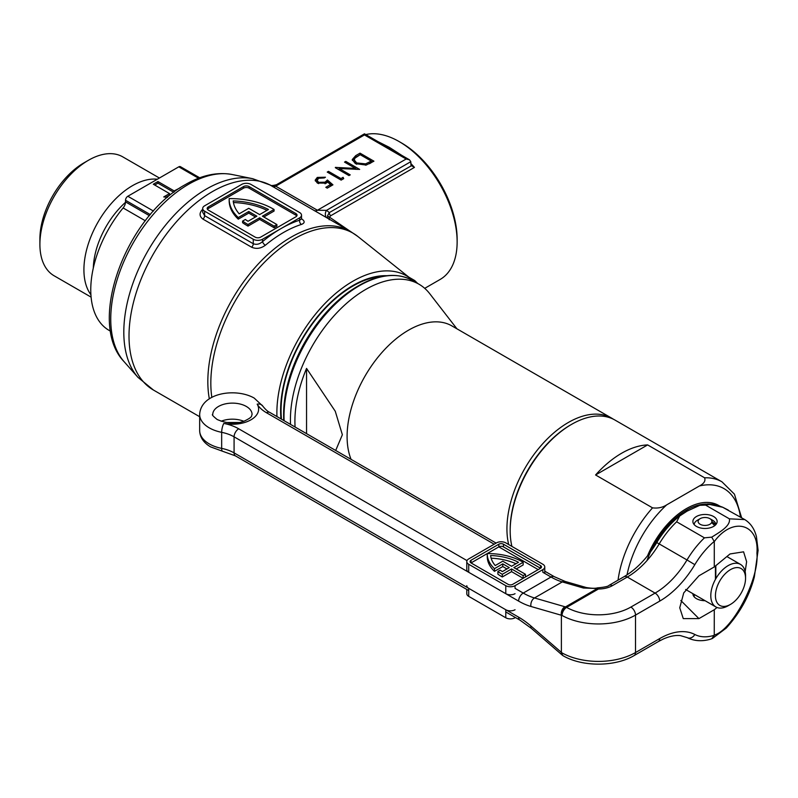 <?xml version="1.0" encoding="UTF-8"?>
<svg xmlns="http://www.w3.org/2000/svg" width="798" height="798" viewBox="0 0 798 798"><rect width="100%" height="100%" fill="white"/><g stroke="black" fill="none" stroke-linecap="round" stroke-linejoin="round"><path stroke-width="1.2" d="M399.219 141.615L401.534 142.962A78.633 45.396 60 0 1 457.134 239.26L457.134 241.934A81.905 47.291 -120 0 0 399.219 141.625A81.905 47.291 -120 0 0 399.219 141.615A81.905 47.291 -120 0 0 365.783 134.583M424.726 288.347L440.167 279.43A81.905 47.291 -120 0 0 457.134 241.934M39.9 244.348L39.9 239.001A62.104 35.85 -60 0 1 83.81 162.942L88.448 160.268A68.648 39.641 120 0 0 39.9 244.348A68.648 39.641 120 0 0 54.114 275.779L91.092 297.125M410.8 163.49A81.905 47.291 60 0 1 414.451 167.4L411 165.425L410.8 161.685L409.444 159.79L406.162 159.011L364.467 134.932L364.467 133.825L275.659 185.186A6.554 6.424 -55.2 0 1 269.933 184.956L252.707 178.702A116.827 67.451 -60 0 0 206.423 189.046A116.827 67.451 -60 0 0 133.456 281.834A116.827 67.451 -60 0 0 137.994 377.384L153.445 390.042A117.944 68.099 120 0 1 135.361 295.529A117.944 68.099 120 0 1 212.418 191.6A117.944 68.099 120 0 1 269.933 184.956L350.202 231.26L357.793 236.437A117.695 67.95 120 0 0 294.053 238.931A117.695 67.95 120 0 0 211.839 397.424M386.821 275.709A102.214 59.012 120 0 0 352.886 285.534A102.214 59.012 120 0 0 280.966 418.88M377.893 141.575L389.324 147.331L401.783 155.371M275.659 185.186L275.719 186.173L317.414 210.243L326.512 210.343A124.498 71.88 -60 0 1 329.295 212.597A3.272 1.895 -120 0 0 330.631 215.789L329.484 217.136L349.753 231.001M398.91 269.235L395.788 266.751M90.902 294.701A68.648 39.641 -60 0 1 90.184 238.592A68.648 39.641 -60 0 1 132.458 185.685A68.648 39.641 -60 0 1 157.316 179.231M202.702 208.497A6.554 3.781 0 0 0 204.617 211.171L253.265 239.26A6.554 3.781 0 0 0 262.532 239.26L299.599 217.854A6.554 3.781 0 0 0 301.514 215.181A6.554 3.781 0 0 0 299.599 212.507L250.951 184.418A6.554 3.781 0 0 0 241.684 184.418L204.617 205.814A6.554 3.781 0 0 0 202.702 208.497L202.702 212.268L204.617 215.64L253.265 243.729C256.467 244.946 259.559 244.238 262.532 241.595A3.272 1.436 -129.8 0 0 265.355 245.255C260.826 248.557 256.258 249.215 251.639 247.23L202.991 219.141C199.161 216.248 199.101 212.916 202.802 209.146M276.946 416.566A107.481 62.054 -60 0 1 352.886 281.235A107.481 62.054 -60 0 1 411.09 278.951A107.481 62.054 -60 0 1 413.464 281.026M276.896 224.547L274.113 226.153L274.113 227.749L276.896 226.153L276.896 224.547L262.422 216.188L274.063 209.465A61.266 35.371 0 0 0 273.195 208.956A61.266 35.371 0 0 0 229.176 198.592A61.266 35.371 180 0 0 229.166 199.001L229.166 200.607A61.266 35.371 180 0 0 238.273 219.161L248.747 213.106L255.47 216.986M295.888 213.575L249.096 186.562A3.93 2.274 0 0 0 243.54 186.562L208.328 206.891A3.93 2.274 0 0 0 207.171 208.497A3.93 2.274 0 0 0 208.328 210.103L255.121 237.116A3.93 2.274 0 0 0 260.677 237.116L295.888 216.787A3.93 2.274 0 0 0 297.046 215.181A3.93 2.274 0 0 0 295.888 213.575L295.888 215.181L249.096 188.168A3.93 2.274 0 0 0 243.54 188.168L208.328 208.497A3.93 2.274 0 0 0 207.43 209.295M296.786 215.989A3.93 2.274 0 0 0 295.888 215.181M274.113 227.749L259.639 219.39L247.998 226.113A61.266 35.371 180 0 1 242.582 222.692L242.582 221.086L245.375 219.47A57.336 33.097 180 0 0 248.028 221.275L256.856 216.188L248.747 211.5L248.747 213.106M263.809 216.986L274.063 211.071L274.063 209.465M248.747 211.5L238.273 217.555L238.273 219.161M238.273 217.555A61.266 35.371 180 0 1 229.166 199.001M274.113 226.153L259.639 217.794L247.998 224.507L247.998 226.113M247.998 224.507A61.266 35.371 180 0 1 242.582 221.086M259.639 217.794L259.639 219.39M248.747 208.298L239.171 213.824A57.336 33.097 180 0 1 233.196 200.916A57.336 33.097 0 0 1 268.467 209.485L259.639 214.582L248.747 208.298M266.981 210.343A57.336 33.097 0 0 0 233.425 202.532M262.532 239.26L262.532 241.595A121.216 69.985 -60 0 1 281.066 228.557A121.216 69.985 -60 0 1 299.599 220.198L301.514 218.961L301.514 215.181M328.487 171.361L340.955 178.562L343.1 177.326L343.709 178.622L341.135 180.109L327.24 172.079L328.487 171.361L328.487 172.807M366.202 165.056L355.399 163.65L352.227 159.58L355.718 155.64L360.028 153.156L373.923 161.176L366.202 165.056M335.36 167.39L355.439 168.408L344.517 162.104L345.773 161.386L359.669 169.405L339.28 168.548L350.222 174.862L348.975 175.58L335.36 167.72M325.065 182.183L327.409 180.009L332.936 184.837L327.24 188.129L325.813 187.311L330.542 184.577L327.629 182.034L326.262 183.141L317.345 183.041L315.18 180.158L317.295 177.415L325.454 177.226L324.207 177.944L318.641 178.273L317.165 180.338L318.641 182.343L325.065 182.183L325.065 183.7M110.613 331.26L109.087 330.382A88.458 51.072 -60 0 1 123.111 207.959A6.554 3.781 120 0 0 125.515 201.884L149.416 215.679M301.225 218.592C305.055 221.046 305.115 222.991 301.415 224.438A117.944 68.099 120 0 0 283.38 232.567A117.944 68.099 120 0 0 265.355 245.255M150.323 214.602L125.515 200.268L125.515 201.884M125.515 200.268A3.272 1.895 -60 0 1 127.83 196.258L153.445 211.051M198.552 178.243L178.792 166.832L127.83 196.258M178.792 166.832A3.272 1.895 -60 0 1 180.428 166.672L199.719 177.804M159.41 178.024L122.772 156.867A68.648 39.641 120 0 0 88.448 160.268L83.81 162.942M180.049 187.889L174.163 190.912L157.944 181.545L153.306 184.218L169.525 193.585L163.74 196.926L167.53 197.315M154.702 185.026L157.944 183.151L157.944 181.545M157.944 183.151L173.784 192.298M174.163 192.019L174.163 190.912M166.094 197.166L169.525 195.191L169.525 193.585M411.269 165.844L329.295 212.597L327.549 215.749L327.878 218.373M360.028 153.156L360.028 154.752L355.718 157.246L352.347 160.398M372.536 161.974L371.25 161.236M360.207 154.692L354.99 158.114L354.232 159.869L356.646 162.932L365.614 163.879L371.25 161.076L360.207 154.692M355.369 163.63L354.232 159.869M356.646 164.288L356.646 162.932M365.614 165.206L365.614 163.879M371.25 161.076L371.25 162.682L369.404 163.74M355.439 169.356L355.439 168.408M339.28 169.196L337.783 169.116M339.28 169.984L339.28 168.548M345.773 162.822L345.773 161.386M356.935 169.435L355.439 168.568M340.955 180.009L340.955 178.562M343.1 177.326L343.1 178.932L341.095 180.089M331.828 185.475L327.409 181.605L327.409 180.009M327.409 181.605L325.065 183.789M318.641 183.65L318.641 182.343M317.704 183.231L317.165 180.338M318.173 178.592L317.295 179.011L317.295 177.415M317.295 179.011L315.34 180.966M327.2 188.109L330.542 186.183L330.542 184.577M299.599 217.854L299.599 220.198A3.272 2.254 -107.8 0 0 301.415 224.438M410.8 161.685L326.512 210.343A6.554 5.337 -53.3 0 0 326.492 217.565M329.175 219.739L329.484 217.136A3.272 2.045 13 0 1 327.549 215.749M508.665 544.535A86.822 50.124 -60 0 1 568.326 422.491A86.822 50.124 -60 0 1 611.737 418.192A86.822 50.124 -60 0 1 613.333 419.179M281.485 419.179A101.565 58.633 -60 0 1 352.886 286.073A101.565 58.633 -60 0 1 382.711 276.337M357.514 286.332L358.631 285.694A106.094 61.256 -60 0 0 283.619 415.628L283.739 420.486A106.094 61.256 -60 0 1 283.619 415.628L283.619 414.332A104.508 60.339 -60 0 1 357.514 286.332L358.631 285.694A106.094 61.256 -60 0 1 394.212 275.51M290.522 424.396A106.473 61.476 -60 0 1 365.703 289.455A106.473 61.476 -60 0 1 418.94 284.188A106.473 61.476 -60 0 1 429.753 293.714L432.207 296.886A104.917 60.578 120 0 0 431.648 296.178L456.945 328.826M335.689 450.481L342.362 434.75L335.27 411.269L306.552 368.407L306.552 433.653M295.09 427.04A104.917 60.578 -60 0 1 306.552 368.407M351.08 459.359A86.822 50.124 -60 0 1 408.486 330.202A86.822 50.124 -60 0 1 451.887 325.903L611.737 418.192M510.181 530.7L510.181 529.623A85.506 49.366 -60 0 1 570.64 424.905L571.567 424.366A86.822 50.124 120 0 0 510.181 530.7A86.822 50.124 120 0 0 511.907 546.411M704.604 477.803L647.637 444.915A86.822 50.124 120 0 0 595.577 474.97L652.545 507.857C657.891 508.506 662.609 507.508 666.689 504.865L699.417 485.972C704.006 483.598 705.731 480.875 704.604 477.803A86.822 50.124 -60 0 1 721.99 481.842L614.979 420.067A86.822 50.124 120 0 0 571.567 424.366M595.577 474.97L647.637 444.915M745.551 578.311A21.297 12.299 120 0 0 730.489 569.622A21.297 12.299 120 0 0 715.437 595.697A21.297 12.299 120 0 0 730.489 604.395A21.297 12.299 120 0 0 745.551 578.311L745.551 575.637A24.568 14.184 -60 0 0 740.464 564.385L726.878 556.545M730.489 604.395L728.175 605.732A24.568 14.184 -60 0 1 715.886 606.949A24.568 14.184 -60 0 1 710.799 595.697A24.568 14.184 -60 0 1 721.532 570.969A24.568 14.184 -60 0 1 740.464 564.385M562.371 655.208L561.722 654.659A6.554 2.753 -49.1 0 1 561.383 652.375L562.041 652.914A6.554 3.721 119.1 0 0 563.398 655.916A6.554 6.554 0 0 1 562.371 655.208A6.554 2.683 -49.9 0 1 561.962 653.243A6.554 2.683 -49.9 0 1 562.041 652.914A52.419 30.264 0 0 0 635.507 652.545L659.717 638.57A72.079 41.616 -60 0 1 694.819 634.48A58.972 34.045 120 0 0 714.25 635.298L714.28 609.742L698.928 618.61L683.258 618.61L679.746 607.787L683.736 592.894L698.928 575.807L714.28 566.939L714.28 541.623L711.726 537.154C719.596 532.206 730.838 525.922 729.372 518.83L744.763 519.588L722.729 507.279L709.951 504.516A6.554 4.997 -93.6 0 0 707.656 503.947L707.656 503.947C718.619 504.396 718.05 505.772 722.449 507.119L722.449 507.119A6.554 3.302 -66.4 0 0 722.09 507.009M714.25 541.413A58.972 34.045 120 0 0 694.819 564.665A72.079 41.616 -60 0 1 659.717 601.113L635.507 615.088A52.419 30.264 180 0 1 562.041 615.467A6.554 4.519 -74.7 0 1 561.962 615.039A6.554 4.519 -74.7 0 1 565.463 606.909L597.333 588.505A6.554 0.658 -98.2 0 1 597.522 587.857C595.378 588.515 591.657 588.415 586.36 587.557L586.36 587.557A6.554 4.588 106.1 0 0 583.418 588.016L562.281 581.912L534.48 597.961L565.463 606.909A6.554 3.781 -120 0 1 566.59 607.398A45.865 26.484 0 0 0 630.879 607.069L655.088 593.094L627.288 577.044L612.345 585.672A19.661 11.352 180 0 1 598.46 588.994L566.59 607.398A6.554 3.721 119.1 0 0 562.041 615.467L561.383 615.258A6.554 4.588 -73.9 0 1 564.884 606.739M709.951 504.516A65.526 37.835 120 0 0 705.582 505.094L699.786 505.314L687.098 511.129L679.677 515.987L676.644 521.792A65.526 37.835 120 0 0 659.198 543.907L686.998 559.957A65.526 37.835 -60 0 1 704.444 537.842L676.644 521.792M714.28 566.939L730.03 553.952L743.576 551.827L746.619 561.672L745.162 571.647M692.883 593.672A12.12 7.002 0 0 0 692.883 593.692A12.12 7.002 0 0 0 696.435 598.64A12.12 7.002 0 0 0 705.053 600.695M696.435 526.421A12.12 7.002 180 0 1 692.883 521.463A12.12 7.002 180 0 1 700.375 514.999A12.12 7.002 180 0 1 713.582 516.515A12.12 7.002 180 0 1 717.133 521.463A12.12 7.002 180 0 1 709.651 527.937A12.12 7.002 180 0 1 696.435 526.421M705.582 505.094L729.372 518.83M717.013 607.487L714.28 609.742M744.763 519.588C750.619 523.229 754.509 528.934 756.444 536.705L758.1 550.351L754.329 576.974C749.502 595.627 740.165 612.645 726.29 628.046L712.424 638.47L710.23 639.278C701.831 641.632 694.14 641.083 687.168 637.622A6.554 5.347 117.5 0 1 686.998 637.532M704.444 537.842L711.726 537.154M612.345 585.672A6.554 3.781 60 0 0 609.064 585.343C608.395 586.34 604.864 587.158 598.46 587.787L598.46 588.994A6.554 3.781 -120 0 0 597.333 588.505L583.418 588.016M711.726 638.809L714.25 635.298M722.729 507.279A6.554 3.302 -66.4 0 0 722.449 507.119L728.235 510.042M525.473 576.974L525.473 574.301L513.892 567.607L523.159 562.261A49.147 28.369 0 0 0 522.5 561.882A49.147 28.369 0 0 0 487.249 553.573L471.029 562.929L508.097 584.336A3.272 1.895 0 0 0 512.725 584.336L540.525 568.276A3.272 1.895 0 0 0 541.493 566.939A3.272 1.895 0 0 0 540.525 565.602L503.458 544.206A3.272 1.895 0 0 0 498.83 544.206L471.029 560.256A3.272 1.895 0 0 0 470.072 561.593A3.272 1.895 0 0 0 471.029 562.929L471.029 560.256M542.849 564.266L505.782 542.869A6.554 3.781 0 0 0 496.516 542.869L468.715 558.919A6.554 3.781 0 0 0 466.79 561.593A6.554 3.781 0 0 0 468.715 564.266L505.782 585.672A6.554 3.781 0 0 0 515.049 585.672L542.849 569.622A6.554 3.781 0 0 0 544.765 566.939A6.554 3.781 0 0 0 542.849 564.266M468.715 564.266L468.715 572.296L505.782 593.692L505.782 585.672M515.049 593.692A6.554 3.781 180 0 1 505.782 593.692M468.715 572.296A6.554 3.781 180 0 1 466.79 569.622L466.79 561.593M540.525 565.602L540.525 568.276L503.458 546.879A3.272 1.895 0 0 0 498.83 546.879L487.249 553.573A49.147 28.369 180 0 0 487.249 553.862L487.249 556.535A49.147 28.369 180 0 1 487.249 556.246M525.473 574.301L523.159 575.637L523.159 578.311L511.568 571.627L502.301 576.974A49.147 28.369 180 0 1 497.892 574.171L497.892 571.498L500.226 570.151A45.865 26.484 180 0 0 502.341 571.607L509.254 567.607L502.77 563.867L502.77 566.54L494.461 571.338A49.147 28.369 180 0 1 487.249 556.535M506.939 568.954L502.77 566.54M516.206 568.954L523.159 564.934L523.159 562.261M502.77 563.867L494.461 568.665L494.461 571.338M494.461 568.665A49.147 28.369 180 0 1 487.249 553.862M523.159 575.637L511.568 568.954L502.301 574.301L502.301 576.974M502.301 574.301A49.147 28.369 180 0 1 497.892 571.498M511.568 568.954L511.568 571.627M502.77 561.194L495.229 565.543A45.865 26.484 180 0 1 490.61 555.508A45.865 26.484 0 0 1 518.481 562.281L511.568 566.271L502.77 561.194M515.967 563.737A45.865 26.484 0 0 0 491.139 558.201M515.448 617.542L515.049 617.772A6.554 3.781 180 0 1 505.782 617.772L505.782 609.742L468.715 588.345L468.715 596.365A6.554 3.781 180 0 1 466.79 593.692L466.79 589.453M505.782 617.772L468.715 596.365M466.79 585.672A6.554 3.781 0 0 0 468.715 588.345M505.782 609.742A6.554 3.781 0 0 0 515.049 609.742M694.2 524.635A10.813 6.244 180 0 1 694.3 523.827A10.813 6.244 180 0 1 697.362 520.266L700.145 518.66A6.883 3.97 0 0 0 698.19 520.924A6.883 3.97 0 0 0 698.13 521.463A6.883 3.97 0 0 0 704.085 525.403A6.883 3.97 0 0 0 711.646 522.52L714.749 525.643M711.886 522.77L711.886 521.493A6.883 3.97 0 0 0 711.886 521.463A6.883 3.97 0 0 0 709.871 518.66L712.654 520.266A10.813 6.244 180 0 1 715.816 524.635M715.826 578.7L715.826 565.672L715.826 578.7M709.871 518.66A6.883 3.97 0 0 0 700.145 518.66M715.437 579.388L715.437 565.991M715.776 524.685L711.886 521.493M93.306 268.008A62.025 35.81 -60 0 1 125.495 202.343M209.335 398.87A117.944 68.099 -60 0 1 291.23 237.106A117.944 68.099 -60 0 1 350.202 231.26M188.577 184.268A110.064 63.551 120 0 0 119.83 271.689A110.064 63.551 120 0 0 124.119 361.703C86.164 322.422 126.363 216.458 185.465 184.547C201.635 175.151 217.206 171.809 232.188 174.523A110.064 63.551 120 0 0 188.577 184.268M414.451 167.4L330.631 215.789M413.923 281.285A6.554 3.781 0 0 0 413.184 280.756M204.617 211.171L204.617 215.64A3.272 1.895 -60 0 1 202.991 219.141M251.639 247.23A3.272 1.895 -60 0 0 253.265 243.729L253.265 239.26M208.328 208.497L208.328 206.891M243.54 188.168L243.54 186.562M249.096 188.168L249.096 186.562M364.467 134.932L275.719 186.173A6.554 3.781 -60 0 1 272.587 186.572M314.282 210.642A6.554 3.781 -60 0 0 317.414 210.243L406.162 159.011M145.306 220.767L123.111 207.959M355.718 157.246L355.718 155.64M370.272 163.241L370.272 161.635M413.135 280.706A3.272 1.895 -60 0 1 414.751 280.557L417.643 283.44M418.94 284.188L412.526 280.477A106.473 61.476 120 0 0 359.29 285.754A106.473 61.476 120 0 0 284.108 420.696M647.527 555.857A64.718 37.366 -60 0 1 719.477 505.942M706.31 504.057A63.022 36.389 120 0 0 646.959 560.625M618.041 580.156A86.822 50.124 -60 0 1 652.545 507.857M740.434 517.084A81.965 47.321 120 0 0 699.417 485.972M666.689 504.865A81.965 47.321 120 0 0 627.019 574.869M199.66 430.521A32.758 18.913 0 0 0 209.256 443.897A32.758 18.913 0 0 0 221.664 448.386L221.664 432.336A32.758 18.913 180 0 1 209.256 427.848A32.758 18.913 180 0 1 199.66 414.471L199.66 430.521C199.849 437.194 203.5 442.661 210.612 446.89L222.532 451.239A6.554 1.756 -78.7 0 1 221.664 448.386A32.758 18.913 180 0 1 234.083 452.875L518.61 617.153A72.079 41.616 60 0 1 530.969 626.041L561.383 652.375L561.383 615.258L530.969 606.48A72.079 41.616 60 0 1 518.61 601.103L234.083 436.825L234.083 452.875A6.554 3.781 -60 0 0 235.44 455.877L468.715 590.56M252.078 414.471A19.661 11.352 0 0 0 246.313 406.441A19.661 11.352 0 0 0 224.896 403.988A19.661 11.352 0 0 0 212.757 414.471C211.55 414.461 213.016 416.137 217.166 419.499C227.24 423.788 236.378 424.277 244.557 420.965C253.565 416.576 251.061 415.977 252.078 414.471M199.66 414.471C200.857 392.686 235.939 387.569 254.223 398.092L262.791 406.122A6.554 5.057 149 0 0 257.175 404.157A26.214 15.132 180 0 1 250.951 419.818A26.214 15.132 180 0 1 223.819 423.409A39.311 22.693 180 0 1 238.712 428.805L467.02 560.615M221.076 421.254A19.661 11.352 180 0 1 243.759 421.254M630.879 607.069A6.554 3.781 60 0 1 635.507 615.088L635.507 652.545A6.554 3.781 60 0 1 634.151 655.547C615.218 666.859 582.63 667.008 563.398 655.916M714.28 635.068C732.704 629.991 759.477 578.6 756.923 553.184C759.477 523.558 732.704 516.296 714.28 541.623M494.201 544.206L266.512 412.756A39.311 22.693 180 0 1 257.175 404.157M515.049 585.672L515.049 588.345L523.239 593.074L551.039 577.024L542.849 572.296L542.849 569.622M538.211 569.622L498.83 546.879L498.83 544.206M238.712 428.805A6.554 3.781 -60 0 0 234.083 436.825A32.758 18.913 0 0 0 221.664 432.336A6.554 1.756 -78.7 0 1 223.819 423.409M680.834 600.515L698.928 618.61M659.198 543.907A65.526 37.835 -60 0 1 627.288 577.044A6.554 3.781 60 0 0 624.006 576.715C636.415 569.393 647.338 558.011 656.764 542.58L659.198 543.907M659.717 601.113A6.554 3.781 60 0 0 655.088 593.094A65.526 37.835 120 0 0 686.998 559.957L694.819 564.665M518.61 601.103A6.554 3.781 -60 0 1 523.239 593.074A65.526 37.835 -120 0 0 534.48 597.961A6.554 4.588 -73.9 0 0 530.969 606.48M562.281 581.912A65.526 37.835 60 0 1 551.039 577.024A6.554 3.781 120 0 1 554.321 576.705L565.223 581.463A6.554 4.588 106.1 0 0 562.281 581.912M262.791 406.122C265.554 409.574 267.889 411.678 269.794 412.426A6.554 3.781 120 0 0 266.512 412.756M561.722 654.659L531.318 628.325A6.554 2.753 -49.1 0 1 530.969 626.041M531.318 628.325L519.967 620.146A6.554 3.781 -60 0 1 518.61 617.153M659.717 638.57A6.554 3.781 60 0 1 658.36 641.562L634.151 655.547M694.819 634.48A6.554 5.347 117.5 0 1 687.168 637.622L680.504 635.637C675.537 635.028 669.771 636.176 663.198 639.068L658.36 641.562M503.458 546.879L503.458 544.206M401.534 142.962L399.219 141.625M124.119 361.703L137.994 377.384M232.188 174.523L252.707 178.702M199.66 416.716L153.445 390.042M411.09 278.951L357.793 236.437M364.467 133.825L409.444 159.79M408.756 277.096L414.751 280.557M276.188 184.787C269.165 186.612 270.472 184.498 269.854 184.897M358.631 285.694C379.389 274.023 397.354 272.288 412.526 280.477M741.621 517.772L734.439 494.171L721.99 481.842M715.886 606.949L685.622 589.473M699.786 505.314L707.656 503.947M269.794 412.426L496.117 543.099M544.765 571.188L554.321 576.705M565.223 581.463L586.36 587.557M609.064 585.343L624.006 576.715M656.764 542.58C663.208 531.857 670.849 522.999 679.677 515.987M505.782 611.956L519.967 620.146M235.44 455.877L222.532 451.239M238.901 422.491L225.934 422.491M598.46 587.787A6.554 6.554 0 0 0 597.522 587.857M544.765 573.403L544.765 566.939M694.2 596.854L694.2 594.42"/></g></svg>
